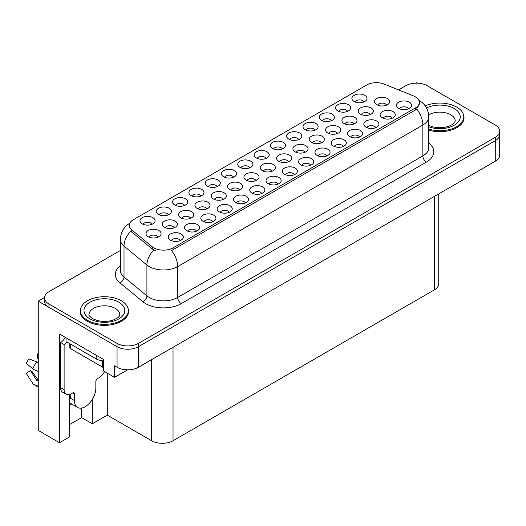 <?xml version="1.0" encoding="UTF-8"?>
<svg xmlns="http://www.w3.org/2000/svg" width="526" height="526" viewBox="0 0 526 526"><rect width="100%" height="100%" fill="white"/><g stroke="black" fill="none" stroke-linecap="round" stroke-linejoin="round"><path stroke-width="0.79" d="M168.267 214.884A4.537 2.617 0 0 0 167.051 213.609A4.537 2.617 0 0 0 162.58 212.945A4.537 2.617 0 0 0 159.417 214.884M169.188 208.257A7.561 4.366 0 0 0 159.496 207.77A7.561 4.366 0 0 0 156.991 213.201A7.561 4.366 0 0 0 158.49 214.43A7.561 4.366 0 0 0 170.687 213.201A7.561 4.366 0 0 0 169.188 208.257M278.011 184.133A4.537 2.617 0 0 0 276.794 182.857A4.537 2.617 0 0 0 272.323 182.193A4.537 2.617 0 0 0 269.154 184.133M278.931 177.505A7.561 4.366 0 0 0 269.24 177.019A7.561 4.366 0 0 0 266.735 182.443A7.561 4.366 0 0 0 268.234 183.679A7.561 4.366 0 0 0 280.43 182.443A7.561 4.366 0 0 0 278.931 177.505M217.172 186.651A4.537 2.617 0 0 0 215.949 185.376A4.537 2.617 0 0 0 211.478 184.711A4.537 2.617 0 0 0 208.316 186.651M218.093 180.024A7.561 4.366 0 0 0 208.401 179.537A7.561 4.366 0 0 0 205.896 184.961A7.561 4.366 0 0 0 207.395 186.197A7.561 4.366 0 0 0 219.592 184.961A7.561 4.366 0 0 0 218.093 180.024M310.61 165.309A4.537 2.617 0 0 0 309.393 164.033A4.537 2.617 0 0 0 304.922 163.369A4.537 2.617 0 0 0 301.76 165.309M311.53 158.681A7.561 4.366 0 0 0 301.839 158.194A7.561 4.366 0 0 0 299.333 163.625A7.561 4.366 0 0 0 300.839 164.855A7.561 4.366 0 0 0 313.036 163.625A7.561 4.366 0 0 0 311.53 158.681M331.275 120.776A4.537 2.617 0 0 0 330.058 119.501A4.537 2.617 0 0 0 325.587 118.837A4.537 2.617 0 0 0 322.425 120.776M332.195 114.149A7.561 4.366 0 0 0 322.504 113.655A7.561 4.366 0 0 0 319.999 119.086A7.561 4.366 0 0 0 321.504 120.322A7.561 4.366 0 0 0 333.701 119.086A7.561 4.366 0 0 0 332.195 114.149M206.922 208.868A4.537 2.617 0 0 0 205.705 207.592A4.537 2.617 0 0 0 201.234 206.928A4.537 2.617 0 0 0 198.072 208.868M207.842 202.24A7.561 4.366 0 0 0 198.151 201.754A7.561 4.366 0 0 0 195.646 207.185A7.561 4.366 0 0 0 197.151 208.421A7.561 4.366 0 0 0 209.348 207.185A7.561 4.366 0 0 0 207.842 202.24M174.264 227.725A4.537 2.617 0 0 0 173.047 226.45A4.537 2.617 0 0 0 168.576 225.785A4.537 2.617 0 0 0 165.414 227.725M175.184 221.098A7.561 4.366 0 0 0 165.493 220.611A7.561 4.366 0 0 0 162.988 226.035A7.561 4.366 0 0 0 164.487 227.271A7.561 4.366 0 0 0 176.69 226.035A7.561 4.366 0 0 0 175.184 221.098M343.215 146.491A4.537 2.617 0 0 0 341.992 145.209A4.537 2.617 0 0 0 337.521 144.545A4.537 2.617 0 0 0 334.358 146.491M344.135 139.857A7.561 4.366 0 0 0 334.444 139.37A7.561 4.366 0 0 0 331.939 144.801A7.561 4.366 0 0 0 333.438 146.037A7.561 4.366 0 0 0 345.635 144.801A7.561 4.366 0 0 0 344.135 139.857M363.88 101.952A4.537 2.617 0 0 0 362.657 100.676A4.537 2.617 0 0 0 358.186 100.012A4.537 2.617 0 0 0 355.024 101.952M364.801 95.324A7.561 4.366 0 0 0 355.109 94.838A7.561 4.366 0 0 0 352.604 100.262A7.561 4.366 0 0 0 354.103 101.498A7.561 4.366 0 0 0 366.3 100.262A7.561 4.366 0 0 0 364.801 95.324M239.58 190.017A4.537 2.617 0 0 0 238.363 188.742A4.537 2.617 0 0 0 233.892 188.078A4.537 2.617 0 0 0 230.73 190.017M240.5 183.39A7.561 4.366 0 0 0 230.809 182.903A7.561 4.366 0 0 0 228.304 188.328A7.561 4.366 0 0 0 229.809 189.564A7.561 4.366 0 0 0 242.006 188.328A7.561 4.366 0 0 0 240.5 183.39M321.228 142.875A4.537 2.617 0 0 0 320.012 141.599A4.537 2.617 0 0 0 315.541 140.935A4.537 2.617 0 0 0 312.378 142.875M322.149 136.247A7.561 4.366 0 0 0 312.457 135.761A7.561 4.366 0 0 0 309.952 141.192A7.561 4.366 0 0 0 311.451 142.428A7.561 4.366 0 0 0 323.648 141.192A7.561 4.366 0 0 0 322.149 136.247M245.405 202.957A4.537 2.617 0 0 0 244.189 201.682A4.537 2.617 0 0 0 239.718 201.017A4.537 2.617 0 0 0 236.555 202.957M246.326 196.329A7.561 4.366 0 0 0 236.634 195.843A7.561 4.366 0 0 0 234.129 201.267A7.561 4.366 0 0 0 235.635 202.503A7.561 4.366 0 0 0 247.831 201.267A7.561 4.366 0 0 0 246.326 196.329M298.676 139.594A4.537 2.617 0 0 0 297.46 138.318A4.537 2.617 0 0 0 292.989 137.654A4.537 2.617 0 0 0 289.819 139.594M299.596 132.966A7.561 4.366 0 0 0 289.905 132.48A7.561 4.366 0 0 0 287.4 137.911A7.561 4.366 0 0 0 288.899 139.14A7.561 4.366 0 0 0 301.096 137.911A7.561 4.366 0 0 0 299.596 132.966M157.938 237.154A4.537 2.617 0 0 0 156.715 235.878A4.537 2.617 0 0 0 152.244 235.214A4.537 2.617 0 0 0 149.082 237.154M158.859 230.526A7.561 4.366 0 0 0 149.167 230.04A7.561 4.366 0 0 0 146.662 235.464A7.561 4.366 0 0 0 148.161 236.7A7.561 4.366 0 0 0 160.358 235.464A7.561 4.366 0 0 0 158.859 230.526M359.514 137.076A4.537 2.617 0 0 0 358.298 135.8A4.537 2.617 0 0 0 353.827 135.136A4.537 2.617 0 0 0 350.658 137.076M360.435 130.448A7.561 4.366 0 0 0 350.743 129.961A7.561 4.366 0 0 0 348.238 135.386A7.561 4.366 0 0 0 349.737 136.622A7.561 4.366 0 0 0 361.934 135.386A7.561 4.366 0 0 0 360.435 130.448M255.912 180.589A4.537 2.617 0 0 0 254.696 179.313A4.537 2.617 0 0 0 250.225 178.649A4.537 2.617 0 0 0 247.056 180.589M256.833 173.961A7.561 4.366 0 0 0 247.141 173.475A7.561 4.366 0 0 0 244.636 178.899A7.561 4.366 0 0 0 246.135 180.135A7.561 4.366 0 0 0 258.332 178.899A7.561 4.366 0 0 0 256.833 173.961M337.56 133.453A4.537 2.617 0 0 0 336.338 132.171A4.537 2.617 0 0 0 331.867 131.507A4.537 2.617 0 0 0 328.704 133.453M338.481 126.819A7.561 4.366 0 0 0 328.789 126.332A7.561 4.366 0 0 0 326.284 131.763A7.561 4.366 0 0 0 327.783 132.999A7.561 4.366 0 0 0 339.98 131.763A7.561 4.366 0 0 0 338.481 126.819M392.113 118.251A4.537 2.617 0 0 0 390.897 116.976A4.537 2.617 0 0 0 386.426 116.312A4.537 2.617 0 0 0 383.263 118.251M393.034 111.624A7.561 4.366 0 0 0 383.342 111.137A7.561 4.366 0 0 0 380.837 116.568A7.561 4.366 0 0 0 382.343 117.804A7.561 4.366 0 0 0 394.539 116.568A7.561 4.366 0 0 0 393.034 111.624M288.57 161.732A4.537 2.617 0 0 0 287.354 160.456A4.537 2.617 0 0 0 282.883 159.792A4.537 2.617 0 0 0 279.714 161.732M289.491 155.104A7.561 4.366 0 0 0 279.799 154.618A7.561 4.366 0 0 0 277.294 160.042A7.561 4.366 0 0 0 278.793 161.278A7.561 4.366 0 0 0 290.99 160.042A7.561 4.366 0 0 0 289.491 155.104M370.219 114.596A4.537 2.617 0 0 0 368.996 113.32A4.537 2.617 0 0 0 364.531 112.656A4.537 2.617 0 0 0 361.362 114.596M371.139 107.968A7.561 4.366 0 0 0 361.447 107.482A7.561 4.366 0 0 0 358.942 112.906A7.561 4.366 0 0 0 360.442 114.142A7.561 4.366 0 0 0 372.638 112.906A7.561 4.366 0 0 0 371.139 107.968M180.208 240.599A4.537 2.617 0 0 0 178.985 239.323A4.537 2.617 0 0 0 174.514 238.659A4.537 2.617 0 0 0 171.351 240.599M181.128 233.971A7.561 4.366 0 0 0 171.437 233.485A7.561 4.366 0 0 0 168.931 238.909A7.561 4.366 0 0 0 170.431 240.145A7.561 4.366 0 0 0 182.627 238.909A7.561 4.366 0 0 0 181.128 233.971M151.968 224.3A4.537 2.617 0 0 0 150.752 223.017A4.537 2.617 0 0 0 146.281 222.353A4.537 2.617 0 0 0 143.111 224.3M152.888 217.665A7.561 4.366 0 0 0 143.197 217.179A7.561 4.366 0 0 0 140.692 222.61A7.561 4.366 0 0 0 142.191 223.846A7.561 4.366 0 0 0 154.388 222.61A7.561 4.366 0 0 0 152.888 217.665M408.419 108.843A4.537 2.617 0 0 0 407.196 107.567A4.537 2.617 0 0 0 402.725 106.903A4.537 2.617 0 0 0 399.563 108.843M409.34 102.215A7.561 4.366 0 0 0 399.648 101.728A7.561 4.366 0 0 0 397.143 107.153A7.561 4.366 0 0 0 398.642 108.389A7.561 4.366 0 0 0 410.839 107.153A7.561 4.366 0 0 0 409.34 102.215M304.902 152.303A4.537 2.617 0 0 0 303.68 151.028A4.537 2.617 0 0 0 299.209 150.364A4.537 2.617 0 0 0 296.046 152.303M305.823 145.676A7.561 4.366 0 0 0 296.131 145.189A7.561 4.366 0 0 0 293.626 150.62A7.561 4.366 0 0 0 295.125 151.85A7.561 4.366 0 0 0 307.322 150.62A7.561 4.366 0 0 0 305.823 145.676M386.544 105.167A4.537 2.617 0 0 0 385.328 103.892A4.537 2.617 0 0 0 380.857 103.227A4.537 2.617 0 0 0 377.694 105.167M387.465 98.54A7.561 4.366 0 0 0 377.773 98.053A7.561 4.366 0 0 0 375.268 103.477A7.561 4.366 0 0 0 376.774 104.713A7.561 4.366 0 0 0 388.97 103.477A7.561 4.366 0 0 0 387.465 98.54M233.472 177.242A4.537 2.617 0 0 0 232.255 175.967A4.537 2.617 0 0 0 227.784 175.303A4.537 2.617 0 0 0 224.615 177.242M234.392 170.615A7.561 4.366 0 0 0 224.701 170.128A7.561 4.366 0 0 0 222.196 175.552A7.561 4.366 0 0 0 223.695 176.789A7.561 4.366 0 0 0 235.891 175.552A7.561 4.366 0 0 0 234.392 170.615M196.507 231.19A4.537 2.617 0 0 0 195.291 229.915A4.537 2.617 0 0 0 190.82 229.251A4.537 2.617 0 0 0 187.65 231.19M197.428 224.563A7.561 4.366 0 0 0 187.736 224.076A7.561 4.366 0 0 0 185.231 229.5A7.561 4.366 0 0 0 186.73 230.736A7.561 4.366 0 0 0 198.927 229.5A7.561 4.366 0 0 0 197.428 224.563M212.806 221.775A4.537 2.617 0 0 0 211.59 220.499A4.537 2.617 0 0 0 207.119 219.835A4.537 2.617 0 0 0 203.95 221.775M213.727 215.147A7.561 4.366 0 0 0 204.035 214.661A7.561 4.366 0 0 0 201.53 220.092A7.561 4.366 0 0 0 203.029 221.328A7.561 4.366 0 0 0 215.226 220.092A7.561 4.366 0 0 0 213.727 215.147M266.071 158.418A4.537 2.617 0 0 0 264.854 157.142A4.537 2.617 0 0 0 260.383 156.478A4.537 2.617 0 0 0 257.221 158.418M266.991 151.79A7.561 4.366 0 0 0 257.299 151.304A7.561 4.366 0 0 0 254.794 156.728A7.561 4.366 0 0 0 256.3 157.964A7.561 4.366 0 0 0 268.497 156.728A7.561 4.366 0 0 0 266.991 151.79M326.909 155.9A4.537 2.617 0 0 0 325.693 154.624A4.537 2.617 0 0 0 321.222 153.96A4.537 2.617 0 0 0 318.059 155.9M327.836 149.272A7.561 4.366 0 0 0 318.145 148.786A7.561 4.366 0 0 0 315.639 154.21A7.561 4.366 0 0 0 317.139 155.446A7.561 4.366 0 0 0 329.335 154.21A7.561 4.366 0 0 0 327.836 149.272M347.574 111.361A4.537 2.617 0 0 0 346.358 110.085A4.537 2.617 0 0 0 341.887 109.421A4.537 2.617 0 0 0 338.724 111.361M348.495 104.733A7.561 4.366 0 0 0 338.803 104.247A7.561 4.366 0 0 0 336.298 109.678A7.561 4.366 0 0 0 337.804 110.907A7.561 4.366 0 0 0 350 109.678A7.561 4.366 0 0 0 348.495 104.733M223.254 199.446A4.537 2.617 0 0 0 222.038 198.164A4.537 2.617 0 0 0 217.567 197.5A4.537 2.617 0 0 0 214.398 199.446M224.175 192.812A7.561 4.366 0 0 0 214.483 192.325A7.561 4.366 0 0 0 211.978 197.756A7.561 4.366 0 0 0 213.477 198.992A7.561 4.366 0 0 0 225.674 197.756A7.561 4.366 0 0 0 224.175 192.812M261.711 193.542A4.537 2.617 0 0 0 260.488 192.266A4.537 2.617 0 0 0 256.017 191.602A4.537 2.617 0 0 0 252.855 193.542M262.632 186.914A7.561 4.366 0 0 0 252.94 186.428A7.561 4.366 0 0 0 250.435 191.858A7.561 4.366 0 0 0 251.934 193.088A7.561 4.366 0 0 0 264.131 191.858A7.561 4.366 0 0 0 262.632 186.914M353.886 124.024A4.537 2.617 0 0 0 352.67 122.749A4.537 2.617 0 0 0 348.199 122.085A4.537 2.617 0 0 0 345.036 124.024M354.807 117.397A7.561 4.366 0 0 0 345.115 116.904A7.561 4.366 0 0 0 342.61 122.334A7.561 4.366 0 0 0 344.116 123.571A7.561 4.366 0 0 0 356.312 122.334A7.561 4.366 0 0 0 354.807 117.397M272.238 171.16A4.537 2.617 0 0 0 271.022 169.885A4.537 2.617 0 0 0 266.55 169.221A4.537 2.617 0 0 0 263.388 171.16M273.165 164.533A7.561 4.366 0 0 0 263.473 164.046A7.561 4.366 0 0 0 260.968 169.471A7.561 4.366 0 0 0 262.467 170.707A7.561 4.366 0 0 0 274.664 169.471A7.561 4.366 0 0 0 273.165 164.533M282.377 149.009A4.537 2.617 0 0 0 281.154 147.734A4.537 2.617 0 0 0 276.683 147.07A4.537 2.617 0 0 0 273.52 149.009M283.297 142.382A7.561 4.366 0 0 0 273.605 141.895A7.561 4.366 0 0 0 271.1 147.319A7.561 4.366 0 0 0 272.599 148.556A7.561 4.366 0 0 0 284.796 147.319A7.561 4.366 0 0 0 283.297 142.382M229.106 212.366A4.537 2.617 0 0 0 227.889 211.09A4.537 2.617 0 0 0 223.418 210.426A4.537 2.617 0 0 0 220.256 212.366M230.026 205.738A7.561 4.366 0 0 0 220.335 205.252A7.561 4.366 0 0 0 217.83 210.676A7.561 4.366 0 0 0 219.335 211.912A7.561 4.366 0 0 0 231.532 210.676A7.561 4.366 0 0 0 230.026 205.738M249.771 167.827A4.537 2.617 0 0 0 248.555 166.551A4.537 2.617 0 0 0 244.084 165.887A4.537 2.617 0 0 0 240.921 167.827M250.692 161.199A7.561 4.366 0 0 0 241 160.713A7.561 4.366 0 0 0 238.495 166.144A7.561 4.366 0 0 0 239.994 167.38A7.561 4.366 0 0 0 252.191 166.144A7.561 4.366 0 0 0 250.692 161.199M200.866 196.066A4.537 2.617 0 0 0 199.65 194.784A4.537 2.617 0 0 0 195.179 194.12A4.537 2.617 0 0 0 192.016 196.066M201.793 189.432A7.561 4.366 0 0 0 192.102 188.946A7.561 4.366 0 0 0 189.597 194.377A7.561 4.366 0 0 0 191.096 195.613A7.561 4.366 0 0 0 203.292 194.377A7.561 4.366 0 0 0 201.793 189.432M294.31 174.724A4.537 2.617 0 0 0 293.094 173.442A4.537 2.617 0 0 0 288.623 172.778A4.537 2.617 0 0 0 285.454 174.724M295.231 168.09A7.561 4.366 0 0 0 285.539 167.603A7.561 4.366 0 0 0 283.034 173.034A7.561 4.366 0 0 0 284.533 174.27A7.561 4.366 0 0 0 296.73 173.034A7.561 4.366 0 0 0 295.231 168.09M314.975 130.185A4.537 2.617 0 0 0 313.759 128.909A4.537 2.617 0 0 0 309.288 128.245A4.537 2.617 0 0 0 306.119 130.185M315.896 123.557A7.561 4.366 0 0 0 306.204 123.071A7.561 4.366 0 0 0 303.699 128.495A7.561 4.366 0 0 0 305.198 129.731A7.561 4.366 0 0 0 317.395 128.495A7.561 4.366 0 0 0 315.896 123.557M190.596 218.297A4.537 2.617 0 0 0 189.373 217.021A4.537 2.617 0 0 0 184.902 216.357A4.537 2.617 0 0 0 181.74 218.297M191.517 211.669A7.561 4.366 0 0 0 181.825 211.182A7.561 4.366 0 0 0 179.32 216.613A7.561 4.366 0 0 0 180.819 217.843A7.561 4.366 0 0 0 193.016 216.613A7.561 4.366 0 0 0 191.517 211.669M375.814 127.667A4.537 2.617 0 0 0 374.597 126.391A4.537 2.617 0 0 0 370.126 125.727A4.537 2.617 0 0 0 366.964 127.667M376.734 121.039A7.561 4.366 0 0 0 367.043 120.553A7.561 4.366 0 0 0 364.538 125.977A7.561 4.366 0 0 0 366.037 127.213A7.561 4.366 0 0 0 378.233 125.977A7.561 4.366 0 0 0 376.734 121.039M184.567 205.475A4.537 2.617 0 0 0 183.35 204.2A4.537 2.617 0 0 0 178.879 203.536A4.537 2.617 0 0 0 175.717 205.475M185.487 198.848A7.561 4.366 0 0 0 175.796 198.361A7.561 4.366 0 0 0 173.291 203.786A7.561 4.366 0 0 0 174.796 205.022A7.561 4.366 0 0 0 186.993 203.786A7.561 4.366 0 0 0 185.487 198.848M415.369 96.837A13.617 7.857 0 0 0 413.554 95.956L384.197 84.088A13.617 7.857 0 0 0 366.76 84.969L133.256 219.783A13.617 7.857 0 0 0 129.271 225.338A13.617 7.857 0 0 0 131.73 229.849L152.29 246.793A13.617 7.857 0 0 0 173.067 247.845L415.369 107.955A13.617 7.857 0 0 0 419.36 102.399A13.617 7.857 0 0 0 415.369 96.837M44.539 297.558L38.26 301.181L117.055 346.673A15.129 8.732 0 0 0 138.45 346.673L495.268 140.666A15.129 8.732 0 0 0 499.7 134.485A15.129 8.732 0 0 1 495.268 140.666L138.45 346.673A15.129 8.732 0 0 1 117.055 346.673L48.957 307.355A15.129 8.732 0 0 1 44.526 301.181L44.526 297.887A15.129 8.732 0 0 0 48.957 304.061L117.055 343.379A15.129 8.732 0 0 0 138.45 343.379L495.268 137.371A15.129 8.732 0 0 0 499.7 131.191A15.129 8.732 0 0 0 495.268 125.017L427.171 85.705A15.129 8.732 0 0 0 405.776 85.705L398.53 89.887M417.046 83.154L416.474 82.819L415.902 83.154M69.491 394.507L69.491 436.955L59.51 442.721L59.51 334.036L103.648 359.514L103.648 371.047L114.563 377.346L114.563 365.813L117.055 367.26A15.129 8.732 0 0 0 138.45 367.26L495.268 161.245A15.129 8.732 0 0 0 499.7 155.071L499.7 131.191M127.601 369.811L114.563 377.346M59.51 442.721L38.26 430.452L38.26 301.181M438.73 193.89L438.73 283.724A15.129 8.732 180 0 1 434.305 289.905L173.034 440.742A15.129 8.732 180 0 1 151.639 440.742L107.284 415.139L107.284 373.144M107.284 415.139L92.313 423.785L92.313 399.398M69.491 424.607L81.615 417.605L92.313 423.785M69.491 405.48A16.135 9.317 120 0 0 71.733 404.093M81.615 417.605L81.615 408.064M80.715 308.499A24.203 13.972 0 0 0 80.195 311.372A24.203 13.972 0 0 0 87.283 321.248A24.203 13.972 0 0 0 113.662 324.279A24.203 13.972 0 0 0 128.6 311.372A24.203 13.972 0 0 0 128.088 308.499M80.452 312.654A24.203 13.972 0 0 0 80.366 313.016M419.36 102.399L419.36 104.063L416.691 109.046L415.369 110.006L171.535 250.586A17.647 10.191 60 0 1 177.703 266.577A20.166 11.644 180 0 1 149.18 266.577A20.166 11.644 180 0 1 146.918 265.025L124.011 246.135A20.166 11.644 180 0 1 120.369 239.455L120.369 270.331A20.166 11.644 0 0 0 124.011 277.011L146.918 295.901A20.166 11.644 0 0 0 149.18 297.453A20.166 11.644 0 0 0 177.703 297.453L422.858 155.913A20.166 11.644 0 0 0 428.762 147.681L428.762 116.805A20.166 11.644 180 0 1 422.858 125.037A17.647 10.191 -120 0 0 416.691 109.046M155.348 250.586L152.29 249.041L130.816 231.164A17.647 11.802 129.5 0 0 124.011 246.135L124.011 277.011A5.043 3.373 -50.5 0 1 119.882 282.797A25.209 14.557 180 0 1 120.369 265.715M428.762 130.139A24.203 13.972 0 0 0 464.031 117.712A24.203 13.972 0 0 0 463.518 114.846M120.369 250.481L48.957 291.713A15.129 8.732 0 0 0 44.526 297.887M128.436 313.016A24.203 13.972 0 0 0 128.351 312.654M463.86 119.356A24.203 13.972 0 0 0 463.781 118.994M428.762 129.153A23.953 13.827 0 0 0 463.781 116.89A23.953 13.827 0 0 0 456.765 107.113A23.953 13.827 0 0 0 425.238 105.923M87.461 320.321A23.953 13.827 0 0 0 113.563 323.319A23.953 13.827 0 0 0 128.351 310.544A23.953 13.827 0 0 0 121.335 300.767A23.953 13.827 0 0 0 95.232 297.769A23.953 13.827 0 0 0 80.452 310.544A23.953 13.827 0 0 0 87.461 320.321M103.648 367.516A2.518 1.453 180 0 1 102.616 367.155L70.53 348.626A2.518 1.453 180 0 1 69.787 347.601L69.787 343.675M74.449 393.954L72.667 392.929A2.518 1.453 -60 0 1 73.929 392.804A2.518 1.453 -60 0 1 74.449 393.954L74.449 400.542A15.129 8.732 120 0 0 77.585 407.466A15.129 8.732 120 0 0 85.146 406.716A15.129 8.732 120 0 0 95.844 388.195L95.844 381.606A2.518 1.453 -60 0 1 97.626 378.516L99.052 377.694A10.086 5.825 -60 0 0 104.536 371.553M70.885 398.07L70.53 398.281L70.885 398.484L70.885 393.948M70.53 398.281A15.129 8.732 -60 0 1 70.885 394.908M38.26 380.561A5.549 4.412 -37.9 0 0 38.102 380.614L37.471 380.824A0.506 0.401 142.1 0 1 36.991 380.692L30.442 370.56A6.917 3.991 120 0 0 32.02 371.474L38.26 380.127M38.26 359.324A6.917 3.991 120 0 0 37.175 358.896L38.26 358.949M30.442 370.56L26.3 373.427L32.849 383.566A5.549 4.412 -37.9 0 0 33.026 383.816A5.549 4.412 -37.9 0 0 38.102 384.973L38.26 384.92M38.26 362.644A5.549 1.032 37.7 0 0 36.794 361.901L28.95 358.863A11.598 6.693 120 0 0 26.3 363.453L32.849 368.726A5.549 1.032 -157.7 0 0 38.102 371.376L38.26 371.435M38.26 353.906L37.589 353.873L37.175 358.896M72.667 392.929L71.24 393.75A10.086 5.825 -60 0 1 66.197 394.25L62.633 392.192A10.086 5.825 -60 0 1 60.543 387.577L60.543 342.452A10.086 5.825 120 0 0 65.408 337.436M67.045 342.091A10.086 5.825 -60 0 1 64.113 344.51L60.543 342.452M66.197 394.25A10.086 5.825 -60 0 1 64.113 389.635L64.113 344.51M96.199 355.214L96.199 358.923A10.086 5.819 0 0 0 103.648 360.626M66.96 338.336L66.96 342.045L96.199 358.923M495.268 161.245L495.268 137.371M138.45 367.26L138.45 343.379M117.055 367.26L117.055 343.379M173.034 440.742L173.034 347.292M434.305 289.905L434.305 196.448M151.639 440.742L151.639 359.639M131.73 229.849L131.73 232.091M152.29 246.793L152.29 249.041M173.067 247.845L173.067 249.896M415.369 107.955L415.369 110.006M181.266 303.627A5.043 2.913 60 0 1 177.703 297.453L177.703 266.577L422.858 125.037L422.858 155.913A5.043 2.913 60 0 0 426.422 162.093L181.266 303.627A25.209 14.557 180 0 1 145.617 303.627A25.209 14.557 180 0 1 142.789 301.687L119.882 282.797M153.796 249.975A17.647 11.802 129.5 0 0 146.918 265.025L146.918 295.901A5.043 3.373 -50.5 0 1 142.789 301.687M428.762 143.065A25.209 14.557 180 0 1 426.422 162.093M48.957 304.061L48.957 307.355M426.514 107.948A20.422 11.789 180 0 1 454.267 108.553A20.422 11.789 180 0 1 455.72 124.294A20.422 11.789 180 0 1 428.762 126.799M428.762 125.431L433.542 127.075L439.624 127.752L444.759 127.345L448.875 126.286L452.86 124.254L454.845 122.19L455.207 121.006A15.379 8.876 0 0 0 450.703 114.727A15.379 8.876 0 0 0 428.664 114.898M118.837 302.207A20.422 11.789 180 0 1 118.837 318.881A20.422 11.789 180 0 1 89.959 318.881A20.422 11.789 180 0 1 89.959 302.207A20.422 11.789 180 0 1 118.837 302.207M119.777 314.666A15.379 8.876 0 0 0 115.273 308.387A15.379 8.876 0 0 0 98.513 306.461A15.379 8.876 0 0 0 89.019 314.666C88.223 314.785 89.381 316.106 92.477 318.631C99.48 321.859 106.469 322.293 113.445 319.94C120.763 316.731 119.238 315.416 119.777 314.666M102.616 367.155L102.616 360.612M70.53 348.626L70.53 344.103M74.449 400.542L70.885 398.484M36.794 361.901A17.246 9.961 120 0 0 32.849 368.726M38.26 370.988A15.806 9.126 120 0 0 38.102 371.376M64.113 389.635L60.543 387.577M428.762 116.805C428.42 109.553 425.238 104.115 419.202 100.492L418.867 100.302M129.929 223.142C123.893 226.765 120.71 232.203 120.369 239.455M463.781 116.89L463.781 119.724M128.351 310.544L128.351 313.384M80.452 310.544L80.452 313.384M77.585 407.466L69.491 402.798M38.26 387.274L33.026 383.816"/></g></svg>
